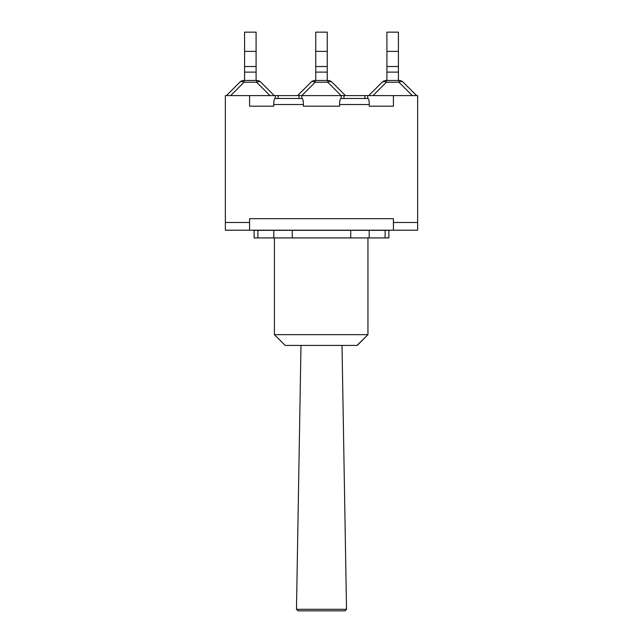 <?xml version="1.0" encoding="UTF-8"?>
<svg xmlns="http://www.w3.org/2000/svg" width="643" height="643" viewBox="0 0 643 643"><rect width="100%" height="100%" fill="white"/><g stroke="black" fill="none" stroke-linecap="round" stroke-linejoin="round"><path stroke-width="0.96" d="M285.162 345.42L357.203 345.42L367.949 334.673L274.408 334.673L285.162 345.42M367.949 237.918L367.949 334.673L357.203 345.235M385.093 237.918L388.878 237.918L388.878 230.347L369.195 230.347L369.195 237.918L385.093 237.918L385.093 230.347M369.195 230.347L254.122 230.347L254.122 237.918L369.195 237.918M254.122 237.918L254.122 230.347M273.805 230.347L273.805 237.918M292.276 230.347L292.276 237.918M350.724 230.347L350.724 237.918M313.615 610.85L345.002 610.85L346.521 609.307L296.479 609.307L297.998 610.85L313.615 610.85M386.909 80.447L386.909 66.518L398.419 66.518L398.419 32.15L386.909 32.15L386.909 66.518M398.419 80.447L398.419 66.518M386.909 51.376L398.419 51.376M398.419 72.12L386.909 72.12M382.111 82.224A6.06 3.496 45 0 1 386.395 82.224L398.941 82.224A6.06 3.496 -45 0 1 403.217 82.224A6.06 6.06 0 0 0 398.941 80.447L386.395 80.447A6.06 6.06 0 0 0 382.111 82.224L368.744 95.59M416.584 95.59L403.217 82.224M225.355 222.478L249.58 222.478L249.58 230.202L225.355 230.202L225.355 95.59L275.317 95.59L275.317 98.467L299.011 98.467L299.011 95.59L345.42 95.59L332.053 82.224A6.06 3.496 -45 0 0 327.769 82.224L341.144 95.59M332.053 82.224A6.06 6.06 0 0 0 327.769 80.447L315.231 80.447A6.06 6.06 0 0 0 310.947 82.224L297.58 95.59L299.485 95.59M315.745 80.447L315.745 66.518L327.255 66.518L327.255 32.15L315.745 32.15L315.745 66.518M327.255 80.447L327.255 66.518M315.745 51.376L327.255 51.376M327.255 72.12L315.745 72.12M275.317 95.59L297.58 95.59L310.947 82.224A6.06 3.496 45 0 1 315.231 82.224L327.769 82.224L327.769 80.447M343.515 95.59L367.683 95.59L367.683 98.467L341.184 98.467L341.184 95.59M244.581 80.447L244.581 66.518L256.091 66.518L256.091 32.15L244.581 32.15L244.581 66.518M256.091 80.447L256.091 66.518M244.581 51.376L256.091 51.376M256.091 72.12L244.581 72.12M230.692 95.59L244.059 82.224L256.605 82.224A6.06 3.496 -45 0 1 260.889 82.224A6.06 6.06 0 0 0 256.605 80.447L244.059 80.447A6.06 6.06 0 0 0 239.783 82.224L226.416 95.59L239.783 82.224A6.06 3.496 -135 0 1 244.059 82.224L244.059 80.447M274.256 95.59L260.889 82.224M369.283 106.191L393.42 106.191L369.283 106.191L369.283 104.528C369.203 100.855 368.785 98.837 368.029 98.467L340.838 98.467C340.083 98.837 339.665 100.855 339.584 104.528L339.584 106.191L303.416 106.191L303.416 104.528C303.335 100.855 302.917 98.837 302.162 98.467L274.971 98.467C274.215 98.837 273.797 100.855 273.717 104.528L273.717 106.191L249.58 106.191L273.717 106.191M299.011 98.467L301.816 98.467L301.816 95.59M303.416 106.191L339.584 106.191M417.645 230.202L417.645 222.478L393.42 222.478L393.42 230.202L417.645 230.202M249.58 230.202L393.42 230.202L249.58 230.202M249.58 95.59L249.58 106.191M367.683 95.59L417.645 95.59L417.645 222.478M249.58 222.478L249.58 218.692L393.42 218.692L393.42 222.478M393.42 95.59L393.42 106.191M257.907 237.918L257.907 230.347M386.395 80.447L386.395 82.224L373.02 95.59M398.941 80.447L398.941 82.224L412.308 95.59M315.231 80.447L315.231 82.224L301.856 95.59M269.98 95.59L256.605 82.224L256.605 80.447M273.717 104.528L303.416 104.528M339.584 104.528L369.283 104.528M343.989 95.59L343.989 98.467M364.87 95.59L364.87 98.467M278.13 95.59L278.13 98.467M274.408 237.918L274.408 334.673M300.988 345.42L296.479 609.307M342.012 345.42L346.521 609.307"/></g></svg>
